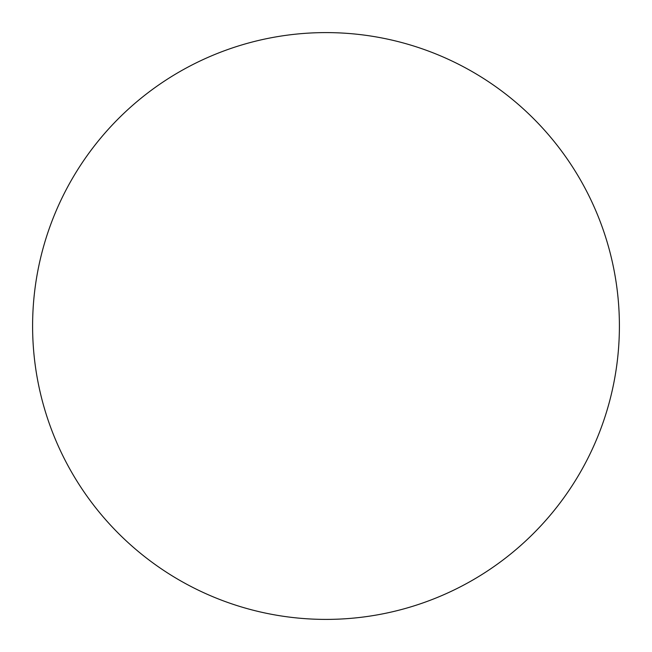<?xml version="1.0" encoding="UTF-8"?>
<svg xmlns="http://www.w3.org/2000/svg" width="652" height="652" viewBox="0 0 652 652"><rect width="100%" height="100%" fill="white"/><g stroke="black" fill="none" stroke-linecap="round" stroke-linejoin="round"><path stroke-width="0.98" d="M32.6 326A293.4 293.4 0 0 0 326 619.4A293.4 293.4 0 0 0 619.4 326A293.4 293.4 0 0 0 326 32.6A293.4 293.4 0 0 0 32.6 326"/></g></svg>
